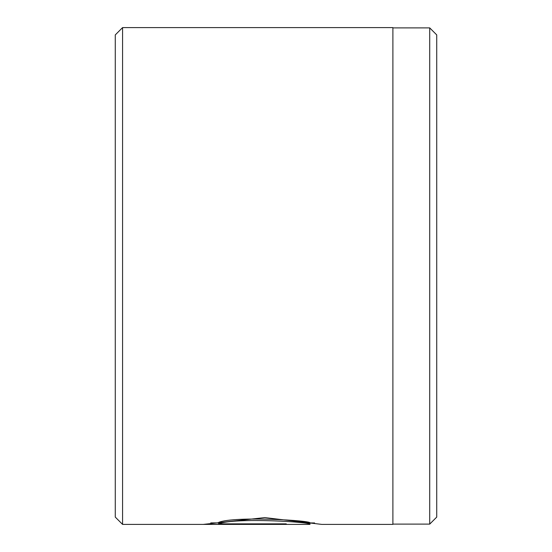 <?xml version="1.0" encoding="UTF-8"?>
<svg xmlns="http://www.w3.org/2000/svg" width="552" height="552" viewBox="0 0 552 552"><rect width="100%" height="100%" fill="white"/><g stroke="black" fill="none" stroke-linecap="round" stroke-linejoin="round"><path stroke-width="0.83" d="M429.718 524.11L429.718 27.89L436.729 34.907L436.729 517.093L429.718 524.11L392.893 524.11M218.647 523.862L218.647 522.399C234.731 515.789 312.867 520.591 309.955 522.937L309.934 524.4C312.853 522.068 234.779 517.286 218.647 523.862L286.26 523.862L286.26 524.359L203.64 524.359L264.815 517.597L321.781 524.4L392.893 524.4L392.893 27.6L122.578 27.6L122.578 524.4L115.271 517.093L115.271 34.907L122.578 27.6M286.26 523.862L286.26 524.359M210.767 522.896L218.647 522.896M309.934 524.4L122.578 524.4M314.585 522.937L309.934 522.937M392.893 27.89L429.718 27.89"/></g></svg>
